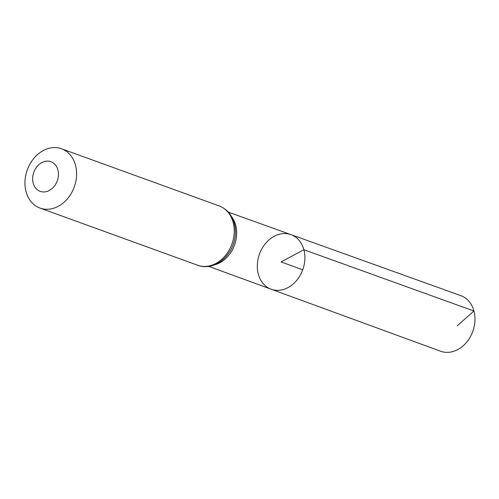 <?xml version="1.0" encoding="UTF-8"?>
<svg xmlns="http://www.w3.org/2000/svg" width="499" height="499" viewBox="0 0 499 499"><rect width="100%" height="100%" fill="white"/><g stroke="black" fill="none" stroke-linecap="round" stroke-linejoin="round"><path stroke-width="0.75" d="M303.872 249.718A29.042 23.01 -70.1 0 0 290.954 234.617A29.042 23.01 -70.1 0 0 259.474 254.097A29.042 23.01 -70.1 0 0 271.157 289.22A29.042 23.01 -70.1 0 0 296.743 280.326A29.042 23.01 -70.1 0 0 303.872 249.718A29.042 23.01 -70.1 0 0 290.954 234.617L460.789 295.626A29.578 23.434 -70.1 0 1 473.938 311.008A29.578 23.434 -70.1 0 1 466.684 342.177A29.578 23.434 -70.1 0 1 440.629 351.234L271.157 289.22A29.042 23.01 -70.1 0 0 296.743 280.326A29.042 23.01 -70.1 0 0 303.872 249.718M57.909 169.897A15.775 12.5 109.9 0 1 42.621 191.915A15.775 12.5 109.9 0 1 36.115 167.789A15.775 12.5 109.9 0 1 57.909 169.897M75.499 165.157A31.549 24.994 109.9 0 1 67.783 198.377A31.549 24.994 109.9 0 1 40.02 208.083A31.549 24.994 109.9 0 1 27.277 169.909A31.549 24.994 109.9 0 1 61.527 148.771A31.549 24.994 109.9 0 1 75.499 165.157M302.743 269.778L281.105 261.938L303.872 249.718L473.938 311.008L457.221 325.791M231.723 216.859A28.83 22.842 109.9 0 1 235.653 225.136A28.83 22.842 109.9 0 1 214.308 264.888M233.133 222.311A31.549 24.994 109.9 0 1 225.417 255.525A31.549 24.994 109.9 0 1 197.654 265.237C207.534 269.067 221.656 265.512 230.943 249.643A30.189 23.915 109.9 0 0 234.723 239.227C235.821 233.763 235.696 228.48 234.349 223.384C231.904 214.788 226.839 208.969 219.161 205.925A31.549 24.994 109.9 0 1 233.133 222.311M234.387 223.72A30.189 23.915 109.9 0 1 234.723 239.227M208.663 266.354L271.157 289.22M228.324 212.119L290.954 234.617M40.02 208.083L197.654 265.237M61.527 148.771L219.161 205.925"/></g></svg>
